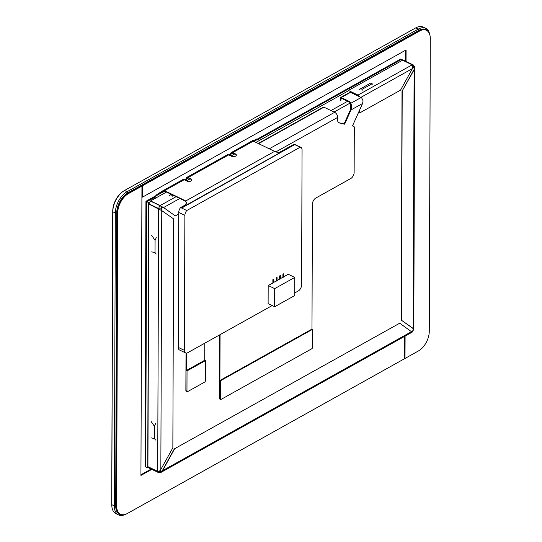 <?xml version="1.0" encoding="UTF-8"?>
<svg xmlns="http://www.w3.org/2000/svg" width="542" height="542" viewBox="0 0 542 542"><rect width="100%" height="100%" fill="white"/><g stroke="black" fill="none" stroke-linecap="round" stroke-linejoin="round"><path stroke-width="0.81" d="M171.272 194.361L169.551 195.506M372.164 85.047L372.171 83.698L370.721 83.001L359.549 89.416M360.674 88.603L362.124 89.308L362.117 90.656M372.171 83.698L362.124 89.308M149.118 204.205L149.118 203.948A2.222 1.287 -64.3 0 1 150.629 201.211L150.866 201.075M255.959 142.397L348.513 90.717M170.676 194.7L172.126 195.398L172.119 196.746M172.722 195.059L172.126 195.398M151.076 421.385L154.429 426.33L154.382 438.559L151.022 437.834M151.726 235.418L155.073 240.357L155.032 252.592L151.672 251.867M155.032 252.592L156.198 254.049M155.608 423.566L154.429 426.33M156.259 237.599L155.073 240.357M154.382 438.559L155.547 440.016M157.871 471.459A2.222 1.287 115.7 0 0 158.406 472.543L148.745 467.882A2.222 1.287 -64.3 0 1 148.203 466.818M402.896 60.358A2.222 1.287 -64.3 0 1 403.709 60.325L413.383 64.986L414.562 66.903A1.972 1.023 0.2 0 1 414.034 67.594L414.027 69.979M220.066 334.658L219.903 380.504L311.982 329.089L312.416 204.151A4.932 2.859 -64.3 0 1 315.783 198.067L350.769 178.528A4.932 2.859 115.7 0 0 354.136 172.444L354.292 127.58A2.466 1.43 115.7 0 0 353.689 126.293A2.466 1.43 115.7 0 0 353.513 126.232L352.496 125.995A4.932 2.859 -64.3 0 1 352.761 125.331L362.571 103.488L363.093 100.873L361.649 97.811A4.194 2.635 -119.2 0 0 361.135 97.513L350.464 92.37A1.233 0.772 -119.2 0 0 349.854 92.343L340.613 97.506A1.233 0.772 60.8 0 1 341.223 97.526L348.987 101.273A4.932 2.561 -179.8 0 1 350.491 102.689L350.715 103.326C351.663 104.958 351.765 107.16 351.026 109.938L350.478 109.674L344.082 123.915L338.689 122.668A4.932 2.859 -64.3 0 1 338.621 122.655M361.135 97.513L350.715 103.326L350.478 109.674M362.571 103.488L351.026 109.938L344.624 124.179L339.231 122.932A4.932 2.859 -64.3 0 1 338.879 122.81A4.932 2.859 -64.3 0 1 337.673 120.236L337.686 117.384A4.194 2.635 -119.2 0 0 334.617 112.316L323.94 107.174A1.233 0.772 -119.2 0 0 323.337 107.153L258.249 143.495M340.843 100.622L341.216 98.163L348.987 101.903A4.932 2.561 -179.8 0 1 350.491 103.326L350.715 103.962M353.303 126.13A2.466 1.43 115.7 0 0 353.14 126.029A2.466 1.43 115.7 0 0 352.964 125.968L352.544 125.873M219.517 334.963L219.3 398.424A0.989 0.569 115.7 0 0 219.537 398.939L220.628 399.461A0.989 0.569 115.7 0 0 221.048 399.413L311.792 348.75A0.989 0.569 115.7 0 0 312.463 347.53L312.524 329.353L220.445 380.769L220.384 398.946A0.989 0.569 115.7 0 0 220.628 399.461M340.301 100.365L340.308 98.143A1.233 0.772 60.8 0 1 340.613 97.506M219.903 380.504L220.445 380.769M311.982 329.089L312.524 329.353M344.082 123.915L344.624 124.179M359.766 109.735L359.752 112.905L400.538 90.135L412.435 68.59L412.686 65.155A2.473 1.551 60.8 0 0 412.177 64.83L402.577 60.203L348.404 90.453L358.005 95.08A2.473 1.551 60.8 0 1 359.495 96.72M359.752 112.905L359.583 110.141M358.005 95.29L348.404 90.453M360.877 97.384L412.435 68.59M160.351 205.648L150.757 201.028L163.596 207.539L175.154 215.797L163.474 207.498M150.588 200.906L166.462 192.044M186.489 180.865L190.1 178.846M231.021 156.001L234.632 153.982M175.33 215.885L178.711 213.995M163.596 207.539L179.822 198.48M160.845 469.447C159.829 471.059 158.786 471.703 157.702 471.391L147.925 466.682L148.84 204.077L161.753 210.621L173.65 218.927L172.851 447.794L160.845 469.447L161.753 210.621M412.957 328.276L401.222 320.085L413.648 328.926M414.555 66.795L414.102 69.843L402.022 91.225L413.858 69.871M413.2 328.411L414.102 69.843M401.222 320.085L402.022 91.225M401.405 320.173L402.205 91.307M399.725 323.215L174.341 448.878L399.725 323.215L412.137 332.165L160.906 472.441L159.721 472.705M158.413 472.543L160.337 472.475L162.39 470.578L174.341 448.878M174.517 448.966L162.573 470.666L160.906 472.441M404.339 358.675L404.86 358.384M404.779 358.343L404.339 358.587M429.677 34.356A17.263 10 115.7 0 0 425.707 28.319A17.263 10 115.7 0 0 418.261 29.112L127.099 191.692A17.263 10 115.7 0 0 115.331 212.999L114.308 505.889A17.263 10 115.7 0 0 118.529 514.9A17.263 10 115.7 0 0 125.724 514.243M124.111 514.676A16.28 9.431 -64.3 0 1 115.697 505.862L116.72 212.972A16.28 9.431 -64.3 0 1 127.817 192.884L418.986 30.305A16.28 9.431 -64.3 0 1 429.007 32.825M118.529 514.9L115.995 513.681A17.263 10 -64.3 0 1 111.815 505.984A17.263 10 -64.3 0 1 111.767 504.67L112.79 211.773A17.263 10 -64.3 0 1 123.38 191.204A17.263 10 -64.3 0 1 124.565 190.472L415.728 27.893A17.263 10 -64.3 0 1 423.173 27.1L425.707 28.319M123.38 191.204L122.722 191.658A16.28 9.431 115.7 0 0 112.736 211.055L111.713 503.945A16.28 9.431 115.7 0 0 111.754 505.185L111.815 505.984M148.386 467.543L147.729 467.909L145.737 466.947L146.658 201.638L145.934 201.292L155.547 195.926M147.729 467.909L148.65 202.6L146.658 201.638L145.737 466.947L145.012 466.601L145.934 201.292M403.309 60.25L401.466 59.363L257.748 139.612L401.466 59.363L400.741 59.017L257.294 139.111M146.658 201.638L155.351 196.787A1.477 0.86 -64.3 0 1 155.527 195.994L156.435 194.903L162.085 191.197L164.328 190.811A4.932 2.561 -179.8 0 1 165.791 191.299L184.72 200.418A4.932 2.561 -179.8 0 1 185.642 201.021L185.642 201.441A4.932 2.561 0.2 0 0 184.714 200.838L165.791 191.719A4.932 2.561 0.2 0 0 164.328 191.231L162.329 191.624L155.886 196.163A1.477 0.86 115.7 0 0 155.71 196.97L146.658 201.638M185.079 180.188L185.987 179.68L185.079 180.188M229.612 155.324L230.519 154.816L229.612 155.324M184.355 179.836L185.987 178.928M228.887 154.971L230.519 154.064M148.65 202.6L149.829 201.942M142.573 197.092L141.943 196.787L141.984 185.398L418.986 30.725A15.786 9.146 -64.3 0 1 425.788 30.006L426.425 30.311A15.786 9.146 115.7 0 0 419.616 31.029L142.614 185.703L142.573 197.092L406.087 49.952L406.046 61.449M404.447 336.453L404.373 358.147L405.009 358.452L418.499 350.918A15.786 9.146 115.7 0 0 429.264 331.44L430.287 38.55A15.786 9.146 115.7 0 0 426.425 30.311M405.409 61.144L405.45 50.311M405.084 336.101L405.009 358.452M141.984 185.398L142.614 185.703M120.534 514.222L119.897 513.918A15.786 9.146 -64.3 0 1 116.035 505.679L117.058 212.789A15.786 9.146 -64.3 0 1 127.817 193.304L141.313 185.77L141.943 186.075L128.454 193.609A15.786 9.146 115.7 0 0 117.689 213.094L116.665 505.984A15.786 9.146 115.7 0 0 120.534 514.222A15.786 9.146 115.7 0 0 127.336 513.498L404.339 358.831L404.413 336.474M151.801 469.358L140.934 475.429L141.943 186.075M140.94 474.765L151.171 469.054M185.642 201.441C186.536 203.155 186.069 204.619 184.253 205.838L181.353 207.904L180.628 207.552L185.357 204.917M278.52 152.891L294.021 144.24L294.746 144.592L293.263 144.971L279.726 152.526L293.622 145.06L295.065 144.741L300.18 147.207L186.787 210.52L181.678 208.06L294.746 144.592M181.353 207.904L280.085 152.62L278.148 152.803L274.726 151.279A4.932 2.561 -179.8 0 1 273.5 150.845L254.571 141.726A4.932 2.561 -179.8 0 1 253.52 141.008L252.857 140.513L231.251 152.58A2.961 1.863 60.8 0 1 232.701 152.634L235.411 153.935A2.961 1.538 -179.8 0 1 236.359 155.066A2.961 1.538 -179.8 0 1 234.584 156.469A2.961 1.538 -179.8 0 1 231.393 156.177L228.683 154.876A2.961 1.863 -119.2 0 0 227.233 154.822L186.719 177.444A2.961 1.863 60.8 0 1 188.169 177.498L190.879 178.799A2.961 1.538 -179.8 0 1 191.827 179.93A2.961 1.538 -179.8 0 1 190.052 181.333A2.961 1.538 -179.8 0 1 186.861 181.042L184.151 179.741A2.961 1.863 -119.2 0 0 182.701 179.687L162.214 191.13M294.733 292.965L298.229 291.013A4.932 2.859 115.7 0 0 301.596 284.923L302.063 149.951A4.932 2.859 115.7 0 0 300.857 147.377A4.932 2.859 115.7 0 0 300.18 147.207M294.021 144.24A4.932 2.859 -64.3 0 1 294.699 144.409L300.857 147.377M186.787 210.52A4.932 2.859 115.7 0 0 184.876 215.384L184.402 350.356A4.932 2.859 115.7 0 0 185.615 352.93A4.932 2.859 115.7 0 0 187.742 352.707L272.159 305.566M272.863 282.863L272.877 279.658L273.541 279.286L273.053 279.747L273.046 282.951L268.175 285.485L274.692 288.622L274.631 306.758L294.719 295.546L294.787 277.409L274.692 288.622M273.717 282.389L276.21 280.993L276.224 277.789L277.07 277.504L276.406 277.877L276.21 280.993M277.064 280.519L279.557 279.123L279.57 275.919L280.424 275.634L279.753 276.007L279.557 279.123M280.41 278.649L282.91 277.253L282.917 274.049L283.771 273.764L283.1 274.137L282.91 277.253M283.757 276.779L288.263 274.266L294.787 277.409M274.631 306.758L268.114 303.622L268.175 285.485M274.726 151.279L185.642 201.021C186.821 203.006 186.475 204.639 184.605 205.926L184.253 205.838M278.52 152.898L279.726 152.526M236.332 155.276A2.961 1.538 0.2 0 0 235.404 154.355L232.701 153.054A2.466 1.551 -119.2 0 0 231.495 153.007A2.466 1.551 -119.2 0 0 230.885 154.287L230.878 155.933M230.513 155.757L230.519 154.118A2.961 1.863 60.8 0 1 231.251 152.58M232.701 152.634L253.52 141.008C252.477 140.642 252.823 140.344 254.557 140.107L256.508 139.023L257.26 139.179L256.508 139.023L256.861 139.301L254.909 140.392C253.209 140.724 252.748 141.069 253.52 141.428M191.8 180.14A2.961 1.538 0.2 0 0 190.872 179.219L188.169 177.918A2.466 1.551 -119.2 0 0 186.963 177.871A2.466 1.551 -119.2 0 0 186.353 179.151L186.346 180.798M184.151 179.741L164.328 190.811L164.328 191.231M257.796 139.971A1.477 0.86 115.7 0 0 257.626 139.355L256.861 139.301L257.626 139.355L253.988 141.387M155.527 195.994L164.605 191.299M185.981 180.622L185.987 178.982A2.961 1.863 60.8 0 1 186.719 177.444M186.367 353.099L186.306 370.545L204.72 360.261L205.445 360.606L187.031 370.891L186.963 391.141A0.989 0.569 115.7 0 0 187.2 391.656A0.989 0.569 115.7 0 0 187.627 391.609L204.7 382.076A0.989 0.569 115.7 0 0 205.377 380.857L205.445 360.606M186.306 370.545L187.031 370.891M204.72 360.261L204.781 343.188M273.046 282.951L273.717 282.578L273.724 279.374M279.74 279.211L280.41 278.839L280.424 275.634M276.393 281.081L277.064 280.709L277.07 277.504M283.087 277.341L283.757 276.969L283.771 273.764M185.615 352.93L179.456 349.963A4.932 2.859 -64.3 0 1 178.25 347.395L178.718 212.417A4.932 2.859 -64.3 0 1 180.628 207.552M187.2 391.656L186.116 391.128A0.989 0.569 -64.3 0 1 185.872 390.613L186.001 353.066M160.567 205.723L150.629 201.211M358.35 95.284L357.496 95.758M347.646 101.259L330.979 110.568M161.57 210.492L161.577 208.555A1.972 1.023 -179.8 0 1 158.786 208.609L149.118 203.948M161.577 208.555L161.746 208.257A1.972 1.24 -119.2 0 0 160.303 205.865A2.222 1.287 115.7 0 0 158.786 208.609L158.786 208.866M160.344 472.475A1.972 1.24 -119.2 0 0 160.825 471.452L160.656 471.337A1.972 1.023 -179.8 0 1 158.169 471.506M160.656 471.337L160.662 469.751M412.645 68.156L413.871 67.472A1.972 1.24 -119.2 0 0 412.787 65.318M161.746 208.257L163.338 207.362M334.048 112.045L350.308 102.966M413.39 64.993A2.222 1.287 115.7 0 0 412.53 65.033M413.126 328.357L413.119 330.369A1.972 1.023 0.2 0 0 413.641 329.678L411.988 331.961M413.119 330.369L412.95 330.674A1.972 1.24 60.8 0 1 412.469 331.697M412.95 330.674L411.419 331.528M162.39 470.578L160.825 471.452M337.686 117.384L276.041 151.807M350.491 103.326L350.491 102.689M334.617 112.316L269.266 148.806M323.94 107.174L258.595 143.664M340.857 98.407L341.264 98.183M350.464 92.37L341.223 97.526M348.987 101.903L348.987 101.273M352.964 125.968L353.513 126.232M219.3 398.424L220.384 398.946M338.689 122.668L339.231 122.932M358.005 95.08L412.177 64.83M160.188 205.533L176.062 196.671M157.702 471.391L158.623 208.785M162.573 470.666L411.568 331.636M115.697 505.862L114.308 505.889L111.767 504.67L111.713 503.945M116.72 212.972L115.331 212.999L112.79 211.773L112.736 211.055M127.817 192.884L127.099 191.692L124.565 190.472M418.986 30.305L418.261 29.112L415.728 27.893M418.986 30.725L419.616 31.029M116.035 505.679L116.665 505.984M117.058 212.789L117.689 213.094M127.817 193.304L128.454 193.609M293.622 145.06L293.263 144.971M183.128 206.759L182.769 206.665M228.683 154.876L188.169 177.498M235.404 154.355L235.411 153.935M254.909 140.392L254.557 140.107M159.436 193.697L159.084 193.419M186.353 179.151L188.379 178.02M230.885 154.287L232.911 153.156M156.787 195.181L156.435 194.903M190.872 179.219L190.879 178.799M185.872 390.613L186.963 391.141M184.402 350.356L178.25 347.395M184.876 215.384L178.718 212.417M184.714 200.838L184.72 200.418M165.791 191.719L165.791 191.299M413.648 328.75L413.641 329.678M353.14 126.029L353.689 126.293M413.79 328.926L414.705 67.669M257.484 139.226L257.071 138.969"/></g></svg>
